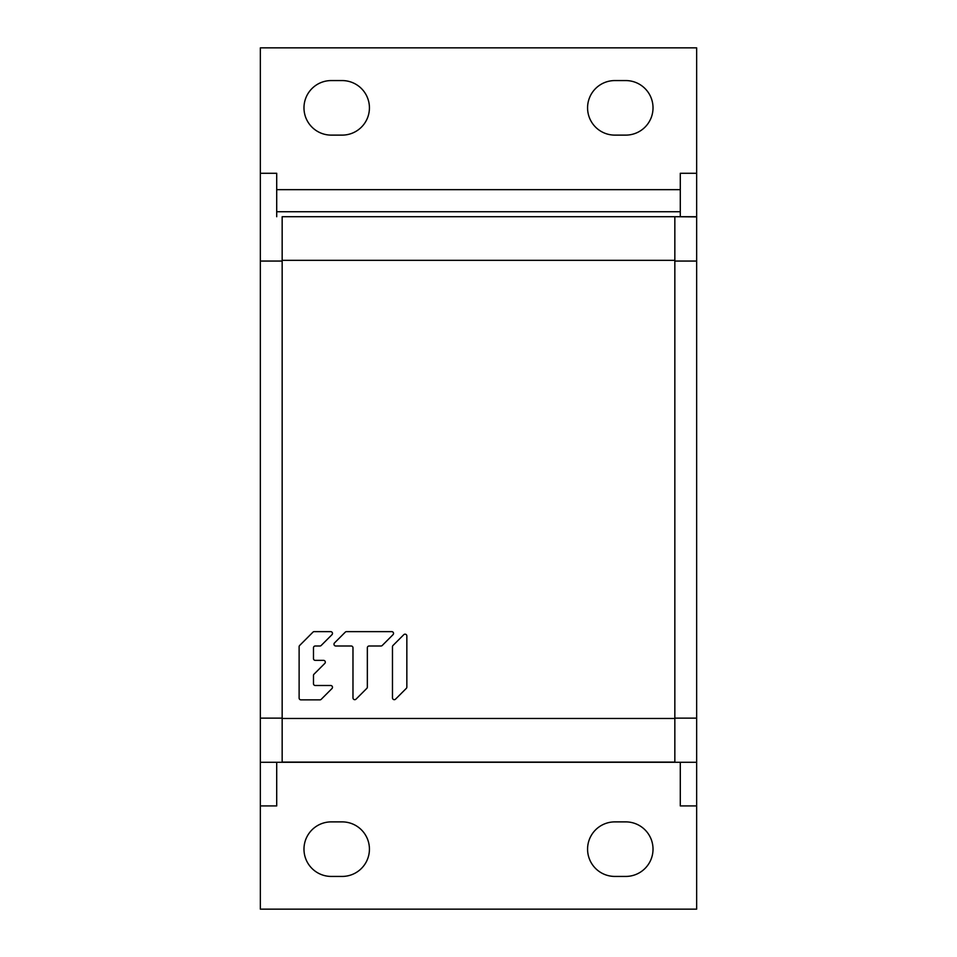 <?xml version="1.0" encoding="UTF-8"?>
<svg xmlns="http://www.w3.org/2000/svg" width="957" height="957" viewBox="0 0 957 957"><rect width="100%" height="100%" fill="white"/><g stroke="black" fill="none" stroke-linecap="round" stroke-linejoin="round"><path stroke-width="1.44" d="M680.295 762.286L680.295 805.926L696.648 805.926L696.648 216.713L282.159 216.713M696.648 216.904L674.841 216.713M282.159 260.34L674.841 260.34M282.159 718.468L674.841 718.468M405.05 634.168A1.794 1.794 -90 0 1 406.845 635.962L406.845 687.102A1.794 1.794 -90 0 1 406.318 688.37A1.794 1.794 90 0 0 406.845 687.102L406.845 635.962A1.794 1.794 90 0 0 403.782 634.694L393.004 645.473A1.794 1.794 90 0 0 392.478 646.741L392.478 697.868A1.794 1.794 90 0 0 395.552 699.136L406.318 688.37L395.552 699.136A1.794 1.794 -90 0 1 394.272 699.663M352.977 647.793L352.977 697.868A1.794 1.794 90 0 0 356.052 699.136L366.818 688.37A1.794 1.794 90 0 0 367.344 687.102L367.344 647.793A1.794 1.794 -90 0 1 369.139 645.999L380.97 645.999A1.794 1.794 90 0 0 382.238 645.473L393.004 634.694A1.794 1.794 90 0 0 391.736 631.632L346.542 631.632A1.794 1.794 90 0 0 345.274 632.158L334.507 642.937A1.794 1.794 90 0 0 335.775 645.999L351.183 645.999A1.794 1.794 -90 0 1 352.977 647.793M314.231 631.632L330.691 631.632A1.794 1.794 -90 0 1 331.959 634.694A1.794 1.794 90 0 0 330.691 631.632L314.231 631.632A1.794 1.794 90 0 0 312.951 632.158L299.649 645.473A1.794 1.794 90 0 0 299.122 646.741L299.122 698.06A1.794 1.794 90 0 0 300.917 699.854L319.925 699.854A1.794 1.794 90 0 0 321.193 699.34L331.959 688.562A1.794 1.794 90 0 0 330.691 685.499L315.284 685.499A1.794 1.794 -90 0 1 313.477 683.705L313.477 675.463A1.794 1.794 -90 0 1 314.004 674.195L324.782 663.428A1.794 1.794 90 0 0 323.514 660.366L315.284 660.366A1.794 1.794 -90 0 1 313.477 658.56L313.477 647.793A1.794 1.794 -90 0 1 315.284 645.999L319.925 645.999A1.794 1.794 90 0 0 321.193 645.473L331.959 634.694L321.193 645.473A1.794 1.794 -90 0 1 319.925 645.999M282.159 762.095L674.841 762.095M315.272 660.366L315.272 660.366A1.794 1.794 90 0 1 313.477 658.56L313.477 647.793A1.794 1.794 90 0 1 315.272 645.999L315.272 645.999M315.272 685.499L315.272 685.499A1.794 1.794 90 0 1 313.477 683.705L313.477 675.463A1.794 1.794 90 0 1 314.004 674.195L324.782 663.428A1.794 1.794 -90 0 0 323.514 660.366M369.139 645.999L369.139 645.999A1.794 1.794 90 0 0 367.344 647.793L367.344 687.102A1.794 1.794 -90 0 1 366.818 688.37L356.052 699.136A1.794 1.794 -90 0 1 354.772 699.663M346.542 631.632L391.736 631.632A1.794 1.794 -90 0 1 393.004 634.694L382.238 645.473A1.794 1.794 -90 0 1 380.97 645.999M330.691 685.499A1.794 1.794 -90 0 1 331.959 688.562L321.193 699.34A1.794 1.794 -90 0 1 319.925 699.854M625.758 135.116A27.275 27.275 0 0 0 653.021 107.842A27.275 27.275 0 0 0 625.758 80.567L614.849 80.567A27.275 27.275 0 0 0 587.574 107.842A27.275 27.275 0 0 0 614.849 135.116L625.758 135.116M260.352 216.904L260.352 909.15L696.648 909.15L696.648 805.926M696.648 216.713L696.648 47.85L260.352 47.85L260.352 216.713M342.151 821.884L331.242 821.884A27.275 27.275 0 0 0 303.979 849.158A27.275 27.275 0 0 0 331.242 876.433L342.151 876.433A27.275 27.275 0 0 0 369.426 849.158A27.275 27.275 0 0 0 342.151 821.884M614.849 876.433L625.758 876.433A27.275 27.275 0 0 0 653.021 849.158A27.275 27.275 0 0 0 625.758 821.884L614.849 821.884A27.275 27.275 0 0 0 587.574 849.158A27.275 27.275 0 0 0 614.849 876.433M276.705 762.286L276.705 805.926L260.352 805.926M696.648 718.133L674.841 718.133L674.841 762.286L260.352 762.286M282.159 762.286L282.159 718.133L260.352 718.133M282.159 718.133L282.159 261.058L260.352 261.058M282.159 261.058L282.159 216.904M674.841 216.904L674.841 718.133M696.648 173.277L680.295 173.277L680.295 216.713M696.648 762.286L674.841 762.286M696.648 261.058L674.841 261.058M276.705 216.713L276.705 173.277L260.352 173.277M680.295 211.736L276.705 211.736M276.705 189.665L680.295 189.665M342.151 80.567L331.242 80.567A27.275 27.275 0 0 0 303.979 107.842A27.275 27.275 0 0 0 331.242 135.116L342.151 135.116A27.275 27.275 0 0 0 369.426 107.842A27.275 27.275 0 0 0 342.151 80.567"/></g></svg>
